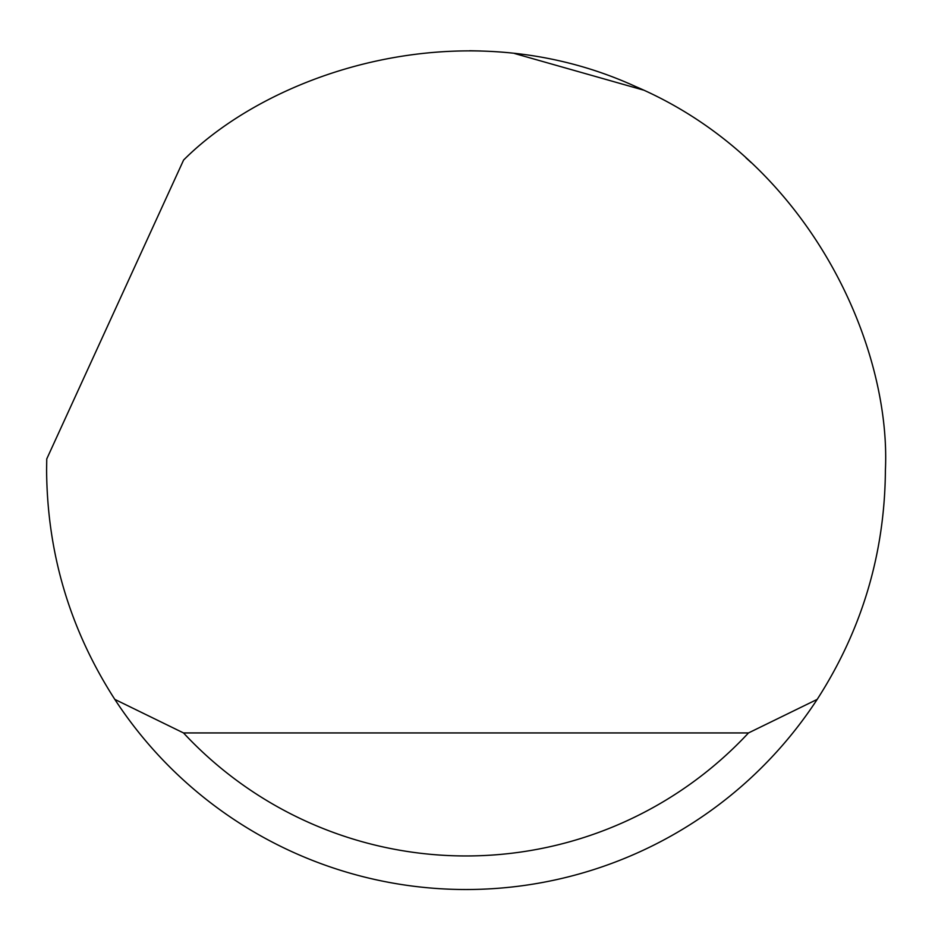 <?xml version="1.0" encoding="UTF-8"?>
<svg xmlns="http://www.w3.org/2000/svg" width="932" height="932" viewBox="0 0 932 932"><rect width="100%" height="100%" fill="white"/><g stroke="black" fill="none" stroke-linecap="round" stroke-linejoin="round"><path stroke-width="1.4" d="M183.604 160.036C271.596 72.02 463.088 7.654 635.496 86.49C809.885 160.887 891.225 345.795 885.4 470.112C884.852 553.142 862.112 629.566 817.189 699.384A419.4 419.4 0 0 1 114.811 699.384C69.888 629.566 47.148 553.142 46.6 470.112L46.751 458.928L183.604 160.036M469.74 50.736L480.83 50.98M514.65 53.543L643.313 90.043M745.903 157.788L751.134 162.552M114.811 699.384L183.511 732.936L748.489 732.936L817.189 699.384M183.511 732.936A385.848 385.848 0 0 0 748.489 732.936"/></g></svg>
